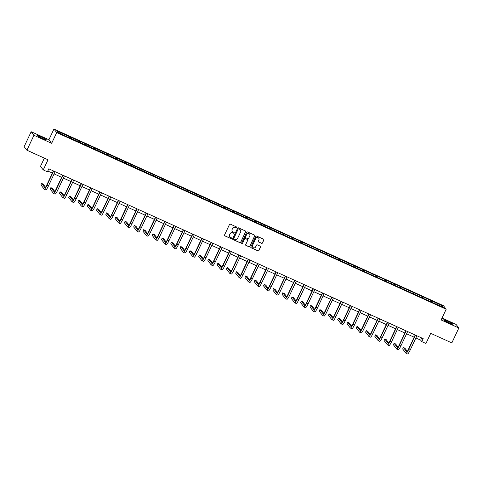 <?xml version="1.0" encoding="UTF-8"?>
<svg xmlns="http://www.w3.org/2000/svg" width="483" height="483" viewBox="0 0 483 483"><rect width="100%" height="100%" fill="white"/><g stroke="black" fill="none" stroke-linecap="round" stroke-linejoin="round"><path stroke-width="0.72" d="M236.773 227.553A0.453 0.447 142.2 0 0 236.555 226.956L230.355 224.142A0.652 0.64 142.2 0 0 229.497 224.462L224.535 235.004A0.652 0.64 142.2 0 0 224.843 235.855L231.043 238.668A0.453 0.447 142.2 0 0 231.599 237.98A0.453 0.447 142.2 0 0 231.429 237.847L230.626 237.485A2.077 2.041 142.2 0 1 229.642 234.762L230.053 233.887A2.077 2.041 142.2 0 1 232.806 232.86L233.609 233.223A0.453 0.447 142.2 0 0 234.158 232.534A0.453 0.447 142.2 0 0 233.995 232.401L233.192 232.039A2.077 2.041 142.2 0 1 232.202 229.316L232.619 228.441A2.077 2.041 142.2 0 1 235.366 227.415L236.169 227.777A0.453 0.447 142.2 0 0 236.773 227.553M232.395 231.387A2.077 2.041 142.2 0 1 232.13 229.22L232.546 228.344A2.077 2.041 142.2 0 1 235.293 227.318L236.096 227.68A0.453 0.447 142.2 0 0 236.682 227.04M224.571 235.619A0.652 0.64 142.2 0 0 224.77 235.758L230.971 238.572A0.453 0.447 142.2 0 0 231.556 237.932M229.83 236.839A2.077 2.041 142.2 0 1 229.57 234.666L229.98 233.79A2.077 2.041 142.2 0 1 232.728 232.764L233.531 233.126A0.453 0.447 142.2 0 0 234.116 232.486M447.669 321.286A5.162 0.435 25.2 0 0 443.581 319.837A5.162 0.435 25.2 0 0 448.834 322.783A5.162 0.435 25.2 0 0 452.921 324.232A5.162 0.435 25.2 0 0 447.669 321.286M41.182 136.943A5.162 0.435 25.2 0 0 37.094 135.494A5.162 0.435 25.2 0 0 42.347 138.446A5.162 0.435 25.2 0 0 46.434 139.889A5.162 0.435 25.2 0 0 41.182 136.943M261.593 243.317A0.652 0.64 142.2 0 0 262.45 242.997L263.845 240.039A0.652 0.64 142.2 0 0 263.537 239.194L256.648 236.066A0.652 0.64 142.2 0 0 255.791 236.386L250.828 246.928A0.652 0.64 142.2 0 0 251.136 247.779L258.025 250.906A0.652 0.64 142.2 0 0 258.882 250.58L260.566 247.012A0.652 0.64 142.2 0 0 260.259 246.161L257.312 244.827A0.652 0.64 142.2 0 0 256.449 245.147L255.616 246.916A1.739 1.709 142.2 0 1 252.681 247.272A1.739 1.709 142.2 0 1 252.494 245.503L255.761 238.56A1.739 1.709 142.2 0 1 258.695 238.204A1.739 1.709 142.2 0 1 258.882 239.979L258.339 241.132A0.652 0.64 142.2 0 0 258.647 241.983L261.52 243.227A0.652 0.64 142.2 0 0 262.378 242.901L263.772 239.942A0.652 0.64 142.2 0 0 263.736 239.333M33.931 135.294L51.651 143.33L48.892 139.768L31.172 131.732L33.931 135.294L26.909 150.213L48.022 159.782L43.247 169.925L47.406 171.815L48.813 168.833L423.193 338.607L421.786 341.596L425.946 343.479L430.721 333.336L451.828 342.912L458.85 327.993L456.091 324.437L442.023 318.055M51.651 143.33L56.704 132.59L446.183 309.217L441.13 319.957L458.85 327.993M245.69 231.81A0.652 0.64 142.2 0 0 245.382 230.959L238.499 227.837A0.652 0.64 142.2 0 0 237.636 228.157L232.679 238.699A0.652 0.64 142.2 0 0 232.987 239.55L239.87 242.671A0.652 0.64 142.2 0 0 240.733 242.351L245.618 231.713A0.652 0.64 142.2 0 0 245.581 231.097M247.574 231.955L254.463 235.076A0.652 0.64 142.2 0 1 254.77 235.927L249.808 246.469A0.652 0.64 142.2 0 1 248.95 246.789L245.998 245.455A0.652 0.64 142.2 0 1 245.69 244.603L247.707 240.329A0.652 0.64 142.2 0 0 247.399 239.477L245.442 238.59A0.652 0.64 142.2 0 0 244.579 238.91L242.49 243.36A0.453 0.447 142.2 0 1 241.717 243.456A0.453 0.447 142.2 0 1 241.669 242.991L246.716 232.275A0.652 0.64 142.2 0 1 247.574 231.955M26.909 150.213L24.15 146.651L31.172 131.732M56.704 132.59L53.945 129.033L443.424 305.661L446.183 309.217M431.349 302.038L431.893 300.885L79.399 141.024L56.716 130.971L57.851 132.433L71.406 138.808M431.893 300.885L442.277 305.817L443.406 307.279L433.571 303.046L71.526 138.633M428.349 300.45L428.596 299.617M422.583 298.059L422.891 297.027M419.075 296.242L419.322 295.409M413.303 293.857L413.611 292.819M409.795 292.034L410.043 291.201M404.03 289.649L404.337 288.611M400.522 287.832L400.769 286.993M394.75 285.441L395.064 284.409M391.242 283.624L391.496 282.79M385.476 281.233L385.784 280.2M381.968 279.416L382.216 278.582M376.203 277.031L376.511 275.992M372.695 275.207L372.942 274.374M366.923 272.823L367.231 271.784M363.415 271.005L363.663 270.166M357.649 268.614L357.957 267.582M354.142 266.797L354.389 265.964M348.37 264.406L348.678 263.374M344.862 262.589L345.11 261.756M339.096 260.204L339.404 259.166M335.588 258.381L335.836 257.548M329.823 255.996L330.13 254.958M326.309 254.179L326.562 253.34M320.543 251.788L320.851 250.755M317.035 249.971L317.283 249.137M311.269 247.58L311.577 246.547M307.762 245.762L308.009 244.929M301.99 243.378L302.298 242.339M298.482 241.554L298.729 240.721M292.716 239.17L293.024 238.131M289.208 237.352L289.456 236.513M283.436 234.961L283.744 233.923M279.929 233.144L280.176 232.305M274.163 230.753L274.471 229.721M270.655 228.936L270.903 228.103M264.889 226.545L265.197 225.513M261.375 224.728L261.629 223.895M255.61 222.343L255.918 221.305M252.102 220.52L252.349 219.687M246.336 218.135L246.644 217.096M242.828 216.318L243.076 215.478M237.056 213.927L237.364 212.894M233.549 212.109L233.796 211.276M227.783 209.719L228.091 208.686M224.275 207.901L224.523 207.068M218.503 205.516L218.811 204.478M214.995 203.693L215.243 202.86M209.23 201.308L209.537 200.27M205.722 199.491L205.969 198.652M199.956 197.1L200.264 196.068M196.442 195.283L196.696 194.45M190.676 192.892L190.984 191.86M187.169 191.075L187.416 190.242M181.403 188.69L181.711 187.652M177.895 186.867L178.142 186.033M172.123 184.482L172.431 183.443M168.615 182.665L168.863 181.825M162.849 180.274L163.157 179.241M159.342 178.456L159.589 177.623M153.57 176.066L153.878 175.033M150.062 174.248L150.316 173.415M144.296 171.863L144.604 170.825M140.788 170.04L141.036 169.207M135.023 167.655L135.331 166.617M131.515 165.838L131.762 164.999M125.743 163.447L126.051 162.409M122.235 161.63L122.483 160.791M116.469 159.239L116.777 158.207M112.962 157.422L113.209 156.589M107.19 155.031L107.498 153.999M103.682 153.214L103.93 152.38M97.916 150.829L98.224 149.79M94.408 149.006L94.656 148.172M88.637 146.621L88.944 145.582M85.129 144.803L85.382 143.964M79.363 142.413L79.671 141.38M75.855 140.595L76.103 139.762M70.089 138.204L70.397 137.172M66.582 136.387L66.829 135.554M44.364 158.128L40.487 166.369L43.247 169.925M48.892 139.768L53.945 129.033M415.875 337.973L420.669 340.153L421.786 341.596M47.775 171.042L52.369 173.125M54.102 173.916L61.643 177.333M63.376 178.118L70.923 181.542M72.655 182.326L80.196 185.75M81.929 186.535L89.476 189.952M91.209 190.743L98.749 194.16M100.482 194.945L108.023 198.368M109.762 199.153L117.303 202.576M119.035 203.361L126.576 206.784M128.309 207.569L135.856 210.986M137.589 211.777L145.129 215.195M146.862 215.979L154.409 219.403M156.142 220.188L163.683 223.611M165.415 224.396L172.956 227.813M174.695 228.604L182.236 232.021M183.969 232.806L191.51 236.229M193.242 237.014L200.789 240.437M202.522 241.222L210.063 244.639M211.796 245.43L219.342 248.848M221.075 249.633L228.616 253.056M230.349 253.841L237.89 257.264M239.628 258.049L247.169 261.472M248.902 262.257L256.443 265.674M258.176 266.459L265.722 269.882M267.455 270.667L274.996 274.09M276.729 274.875L284.276 278.299M286.008 279.083L293.549 282.501M295.282 283.292L302.823 286.709M304.562 287.494L312.103 290.917M313.835 291.702L321.376 295.125M323.109 295.91L330.656 299.327M332.389 300.118L339.929 303.535M341.662 304.32L349.209 307.743M350.942 308.528L358.483 311.952M360.215 312.736L367.756 316.154M369.489 316.945L377.036 320.362M378.769 321.147L386.309 324.57M388.042 325.355L395.589 328.778M397.322 329.563L404.863 332.986M406.595 333.771L414.136 337.188M441.311 306.325L442.277 305.817M431.856 302.267L432.164 301.235M421.707 337.937L420.669 340.153M69.576 137.975L70.126 136.822M78.856 142.183L79.399 141.024M88.129 146.391L88.673 145.232M97.409 150.599L97.952 149.44M106.683 154.801L107.226 153.648M115.962 159.01L116.506 157.856M125.236 163.218L125.779 162.059M134.509 167.426L135.053 166.267M143.789 171.628L144.332 170.475M153.063 175.836L153.606 174.683M162.342 180.044L162.886 178.885M171.616 184.252L172.159 183.093M180.896 188.455L181.439 187.301M190.169 192.663L190.713 191.51M199.443 196.871L199.986 195.712M208.722 201.079L209.266 199.92M217.996 205.281L218.539 204.128M227.276 209.489L227.819 208.336M236.549 213.697L237.093 212.538M245.823 217.905L246.372 216.746M255.102 222.114L255.646 220.954M264.376 226.316L264.919 225.163M273.656 230.524L274.199 229.371M282.929 234.732L283.473 233.573M292.209 238.94L292.752 237.781M301.483 243.142L302.026 241.989M310.756 247.35L311.306 246.197M320.036 251.558L320.579 250.399M329.309 255.767L329.853 254.607M338.589 259.969L339.132 258.816M347.863 264.177L348.406 263.024M357.142 268.385L357.686 267.226M366.416 272.593L366.959 271.434M375.689 276.795L376.239 275.642M384.969 281.003L385.512 279.85M394.243 285.212L394.786 284.052M403.522 289.42L404.066 288.26M412.796 293.628L413.339 292.469M422.076 297.83L422.619 296.677M232.715 239.314A0.652 0.64 142.2 0 0 232.909 239.453L239.797 242.575A0.652 0.64 142.2 0 0 240.655 242.255L245.618 231.713M238.753 228.948A0.453 0.447 142.2 0 0 238.149 229.171L233.796 238.427A0.453 0.447 142.2 0 0 234.014 239.019L234.859 239.405A2.077 2.041 142.2 0 0 237.612 238.379L240.588 232.051A2.077 2.041 142.2 0 0 239.598 229.328L238.68 228.851A0.453 0.447 142.2 0 0 238.077 229.075L238.149 229.171M233.814 238.837A0.453 0.447 142.2 0 1 233.724 238.33L238.077 229.075M240.323 229.884A2.077 2.041 142.2 0 0 239.526 229.232L239.598 229.328M238.68 228.851L239.526 229.232M245.726 245.213A0.652 0.64 142.2 0 0 245.925 245.358L248.872 246.692A0.652 0.64 142.2 0 0 249.735 246.372L254.692 235.831A0.652 0.64 142.2 0 0 254.656 235.215M247.592 239.616A0.652 0.64 142.2 0 0 247.32 239.381L245.364 238.493A0.652 0.64 142.2 0 0 244.507 238.813L242.49 243.36M241.687 243.402A0.453 0.447 142.2 0 0 242.412 243.263M249.789 235.891A1.739 1.709 142.2 0 0 249.602 234.116A1.739 1.709 142.2 0 0 246.668 234.472L245.521 236.918A0.652 0.64 142.2 0 0 245.829 237.769L247.785 238.656A0.652 0.64 142.2 0 0 248.642 238.336L249.789 235.891M249.566 234.068A1.739 1.709 142.2 0 0 246.596 234.376L246.668 234.472M245.557 237.533A0.652 0.64 142.2 0 1 245.442 236.821L246.596 234.376M258.375 241.748A0.652 0.64 142.2 0 0 258.574 241.886L261.52 243.227M258.659 238.155A1.739 1.709 142.2 0 0 255.682 238.463L255.761 238.56M252.645 247.224A1.739 1.709 142.2 0 1 252.422 245.406L255.682 238.463M250.864 247.544A0.652 0.64 142.2 0 0 251.063 247.682L257.952 250.81A0.652 0.64 142.2 0 0 258.81 250.49L260.488 246.916A0.652 0.64 142.2 0 0 260.458 246.3M45.529 187.247L43.084 184.095L41.598 183.419L40.898 184.911L44.213 189.185A4.963 0.809 -65.6 0 0 44.267 189.233A4.963 0.809 -65.6 0 0 46.875 185.436L53.655 171.03M45.698 189.861A4.963 0.809 -65.6 0 0 45.752 189.91A4.963 0.809 -65.6 0 0 48.366 186.106L55.14 171.7M53.408 170.916L46.688 185.194A3.309 0.543 114.4 0 1 44.949 187.724A3.309 0.543 114.4 0 1 44.913 187.694L41.598 183.419M54.802 191.455L52.357 188.304L50.872 187.627L50.172 189.119L53.486 193.393A4.963 0.809 -65.6 0 0 53.547 193.441A4.963 0.809 -65.6 0 0 56.155 189.644L62.935 175.232M54.977 194.069A4.963 0.809 -65.6 0 0 55.032 194.112A4.963 0.809 -65.6 0 0 57.64 190.314L64.42 175.909M62.687 175.124L55.968 189.402A3.309 0.543 114.4 0 1 54.229 191.932A3.309 0.543 114.4 0 1 54.193 191.902L50.872 187.627M64.082 195.657L61.637 192.506L60.152 191.836L59.445 193.327L62.766 197.601A4.963 0.809 -65.6 0 0 62.82 197.65A4.963 0.809 -65.6 0 0 65.428 193.846L72.209 179.441M64.251 198.278A4.963 0.809 -65.6 0 0 64.305 198.32A4.963 0.809 -65.6 0 0 66.914 194.522L73.694 180.117M71.961 179.332L65.241 193.605A3.309 0.543 114.4 0 1 63.502 196.14A3.309 0.543 114.4 0 1 63.466 196.11L60.152 191.836M73.356 199.865L70.91 196.714L69.425 196.038L68.725 197.535L72.039 201.809A4.963 0.809 -65.6 0 0 72.094 201.852A4.963 0.809 -65.6 0 0 74.708 198.054L81.488 183.649M73.525 202.48A4.963 0.809 -65.6 0 0 73.585 202.528A4.963 0.809 -65.6 0 0 76.193 198.73L82.973 184.319M81.241 183.534L74.521 197.813A3.309 0.543 114.4 0 1 72.782 200.348A3.309 0.543 114.4 0 1 72.74 200.318L69.425 196.038M82.635 204.074L80.19 200.922L78.705 200.246L77.998 201.737L81.319 206.018A4.963 0.809 -65.6 0 0 81.373 206.06A4.963 0.809 -65.6 0 0 83.982 202.262L90.762 187.857M82.804 206.688A4.963 0.809 -65.6 0 0 82.859 206.736A4.963 0.809 -65.6 0 0 85.467 202.932L92.247 188.527M90.514 187.742L83.794 202.021A3.309 0.543 114.4 0 1 82.056 204.55A3.309 0.543 114.4 0 1 82.019 204.52L78.705 200.246M91.909 208.282L89.464 205.13L87.978 204.454L87.278 205.945L90.593 210.22A4.963 0.809 -65.6 0 0 90.647 210.268A4.963 0.809 -65.6 0 0 93.255 206.47L100.035 192.059M92.078 210.896A4.963 0.809 -65.6 0 0 92.132 210.938A4.963 0.809 -65.6 0 0 94.746 207.141L101.527 192.735M99.788 191.95L93.074 206.229A3.309 0.543 114.4 0 1 91.329 208.759A3.309 0.543 114.4 0 1 91.293 208.728L87.978 204.454M101.182 212.484L98.743 209.332L97.252 208.662L96.552 210.153L99.866 214.428A4.963 0.809 -65.6 0 0 99.927 214.476A4.963 0.809 -65.6 0 0 102.535 210.673L109.315 196.267M101.358 215.104A4.963 0.809 -65.6 0 0 101.412 215.146A4.963 0.809 -65.6 0 0 104.02 211.349L110.8 196.943M109.067 196.158L102.348 210.437A3.309 0.543 114.4 0 1 100.609 212.967A3.309 0.543 114.4 0 1 100.573 212.937L97.252 208.662M110.462 216.692L108.017 213.54L106.532 212.87L105.831 214.361L109.146 218.636A4.963 0.809 -65.6 0 0 109.2 218.678A4.963 0.809 -65.6 0 0 111.808 214.881L118.589 200.475M110.631 219.306A4.963 0.809 -65.6 0 0 110.685 219.354A4.963 0.809 -65.6 0 0 113.3 215.557L120.074 201.151M118.341 200.36L111.621 214.639A3.309 0.543 114.4 0 1 109.883 217.175A3.309 0.543 114.4 0 1 109.846 217.145L106.532 212.87M119.736 220.9L117.291 217.748L115.805 217.072L115.105 218.564L118.42 222.844A4.963 0.809 -65.6 0 0 118.48 222.886A4.963 0.809 -65.6 0 0 121.088 219.089L127.868 204.683M119.911 223.514A4.963 0.809 -65.6 0 0 119.965 223.563A4.963 0.809 -65.6 0 0 122.573 219.765L129.353 205.353M127.621 204.569L120.901 218.847A3.309 0.543 114.4 0 1 119.162 221.383A3.309 0.543 114.4 0 1 119.126 221.353L115.805 217.072M129.015 225.108L126.57 221.957L125.085 221.28L124.379 222.772L127.699 227.046A4.963 0.809 -65.6 0 0 127.754 227.095A4.963 0.809 -65.6 0 0 130.362 223.297L137.142 208.885M129.184 227.722A4.963 0.809 -65.6 0 0 129.239 227.771A4.963 0.809 -65.6 0 0 131.847 223.967L138.627 209.562M136.894 208.777L130.175 223.055A3.309 0.543 114.4 0 1 128.436 225.585A3.309 0.543 114.4 0 1 128.4 225.555L125.085 221.28M138.289 229.31L135.844 226.165L134.359 225.489L133.658 226.98L136.973 231.254A4.963 0.809 -65.6 0 0 137.027 231.303A4.963 0.809 -65.6 0 0 139.641 227.499L146.415 213.094M138.458 231.931A4.963 0.809 -65.6 0 0 138.518 231.973A4.963 0.809 -65.6 0 0 141.127 228.175L147.907 213.77M146.174 212.985L139.454 227.264A3.309 0.543 114.4 0 1 137.715 229.793A3.309 0.543 114.4 0 1 137.673 229.763L134.359 225.489M147.569 233.518L145.123 230.367L143.632 229.697L142.932 231.188L146.252 235.463A4.963 0.809 -65.6 0 0 146.307 235.505A4.963 0.809 -65.6 0 0 148.915 231.707L155.695 217.302M147.738 236.139A4.963 0.809 -65.6 0 0 147.792 236.181A4.963 0.809 -65.6 0 0 150.4 232.383L157.18 217.978M155.448 217.187L148.728 231.466A3.309 0.543 114.4 0 1 146.989 234.001A3.309 0.543 114.4 0 1 146.953 233.971L143.632 229.697M156.842 237.727L154.397 234.575L152.912 233.899L152.211 235.39L155.526 239.671A4.963 0.809 -65.6 0 0 155.58 239.713A4.963 0.809 -65.6 0 0 158.189 235.915L164.969 221.51M157.011 240.341A4.963 0.809 -65.6 0 0 157.066 240.389A4.963 0.809 -65.6 0 0 159.68 236.592L166.46 222.18M164.721 221.395L158.007 235.674A3.309 0.543 114.4 0 1 156.263 238.21A3.309 0.543 114.4 0 1 156.226 238.179L152.912 233.899M166.116 241.935L163.677 238.783L162.185 238.107L161.485 239.598L164.8 243.873A4.963 0.809 -65.6 0 0 164.86 243.921A4.963 0.809 -65.6 0 0 167.468 240.123L174.248 225.712M166.291 244.549A4.963 0.809 -65.6 0 0 166.345 244.597A4.963 0.809 -65.6 0 0 168.953 240.794L175.734 226.388M174.001 225.603L167.281 239.882A3.309 0.543 114.4 0 1 165.542 242.412A3.309 0.543 114.4 0 1 165.506 242.381L162.185 238.107M175.395 246.143L172.95 242.991L171.465 242.315L170.759 243.806L174.079 248.081A4.963 0.809 -65.6 0 0 174.134 248.129A4.963 0.809 -65.6 0 0 176.742 244.326L183.522 229.92M175.564 248.757A4.963 0.809 -65.6 0 0 175.619 248.799A4.963 0.809 -65.6 0 0 178.233 245.002L185.007 230.596M183.274 229.811L176.555 244.09A3.309 0.543 114.4 0 1 174.816 246.62A3.309 0.543 114.4 0 1 174.78 246.59L171.465 242.315M184.669 250.345L182.224 247.193L180.739 246.523L180.038 248.014L183.353 252.289A4.963 0.809 -65.6 0 0 183.413 252.331A4.963 0.809 -65.6 0 0 186.021 248.534L192.802 234.128M184.838 252.965A4.963 0.809 -65.6 0 0 184.898 253.007A4.963 0.809 -65.6 0 0 187.507 249.21L194.287 234.804M192.554 234.014L185.834 248.292A3.309 0.543 114.4 0 1 184.095 250.828A3.309 0.543 114.4 0 1 184.059 250.798L180.739 246.523M193.949 254.553L191.503 251.401L190.018 250.725L189.312 252.223L192.632 256.497A4.963 0.809 -65.6 0 0 192.687 256.539A4.963 0.809 -65.6 0 0 195.295 252.742L202.075 238.336M194.118 257.167A4.963 0.809 -65.6 0 0 194.172 257.216A4.963 0.809 -65.6 0 0 196.78 253.418L203.56 239.007M201.828 238.222L195.108 252.5A3.309 0.543 114.4 0 1 193.369 255.036A3.309 0.543 114.4 0 1 193.333 255.006L190.018 250.725M203.222 258.761L200.777 255.61L199.292 254.933L198.591 256.425L201.906 260.699A4.963 0.809 -65.6 0 0 201.96 260.748A4.963 0.809 -65.6 0 0 204.575 256.95L211.349 242.544M203.391 261.375A4.963 0.809 -65.6 0 0 203.452 261.424A4.963 0.809 -65.6 0 0 206.06 257.62L212.84 243.215M211.107 242.43L204.387 256.708A3.309 0.543 114.4 0 1 202.649 259.238A3.309 0.543 114.4 0 1 202.606 259.208L199.292 254.933M212.502 262.969L210.057 259.818L208.565 259.142L207.865 260.633L211.186 264.907A4.963 0.809 -65.6 0 0 211.24 264.956A4.963 0.809 -65.6 0 0 213.848 261.158L220.628 246.747M212.671 265.584A4.963 0.809 -65.6 0 0 212.725 265.626A4.963 0.809 -65.6 0 0 215.333 261.828L222.114 247.423M220.381 246.638L213.661 260.917A3.309 0.543 114.4 0 1 211.922 263.446A3.309 0.543 114.4 0 1 211.886 263.416L208.565 259.142M221.775 267.171L219.33 264.02L217.845 263.35L217.145 264.841L220.459 269.116A4.963 0.809 -65.6 0 0 220.514 269.164A4.963 0.809 -65.6 0 0 223.122 265.36L229.902 250.955M221.945 269.792A4.963 0.809 -65.6 0 0 221.999 269.834A4.963 0.809 -65.6 0 0 224.613 266.036L231.393 251.631M229.654 250.846L222.941 265.119A3.309 0.543 114.4 0 1 221.196 267.654A3.309 0.543 114.4 0 1 221.16 267.624L217.845 263.35M231.049 271.38L228.61 268.228L227.119 267.558L226.418 269.049L229.733 273.324A4.963 0.809 -65.6 0 0 229.793 273.366A4.963 0.809 -65.6 0 0 232.401 269.568L239.182 255.163M231.224 273.994A4.963 0.809 -65.6 0 0 231.279 274.042A4.963 0.809 -65.6 0 0 233.887 270.245L240.667 255.833M238.934 255.048L232.214 269.327A3.309 0.543 114.4 0 1 230.476 271.863A3.309 0.543 114.4 0 1 230.439 271.832L227.119 267.558M240.329 275.588L237.884 272.436L236.398 271.76L235.692 273.251L239.013 277.532A4.963 0.809 -65.6 0 0 239.067 277.574A4.963 0.809 -65.6 0 0 241.675 273.776L248.455 259.371M240.498 278.202A4.963 0.809 -65.6 0 0 240.552 278.25A4.963 0.809 -65.6 0 0 243.166 274.447L249.94 260.041M248.208 259.256L241.488 273.535A3.309 0.543 114.4 0 1 239.749 276.065A3.309 0.543 114.4 0 1 239.713 276.034L236.398 271.76M249.602 279.796L247.157 276.644L245.672 275.968L244.972 277.459L248.286 281.734A4.963 0.809 -65.6 0 0 248.34 281.782A4.963 0.809 -65.6 0 0 250.955 277.985L257.735 263.573M249.771 282.41A4.963 0.809 -65.6 0 0 249.832 282.452A4.963 0.809 -65.6 0 0 252.44 278.655L259.22 264.249M257.487 263.464L250.768 277.743A3.309 0.543 114.4 0 1 249.029 280.273A3.309 0.543 114.4 0 1 248.993 280.243L245.672 275.968M258.882 283.998L256.437 280.846L254.952 280.176L254.245 281.667L257.566 285.942A4.963 0.809 -65.6 0 0 257.62 285.99A4.963 0.809 -65.6 0 0 260.228 282.187L267.008 267.781M259.051 286.618A4.963 0.809 -65.6 0 0 259.105 286.661A4.963 0.809 -65.6 0 0 261.714 282.863L268.494 268.457M266.761 267.673L260.041 281.951A3.309 0.543 114.4 0 1 258.302 284.481A3.309 0.543 114.4 0 1 258.266 284.451L254.952 280.176M268.156 288.206L265.71 285.055L264.225 284.384L263.525 285.876L266.839 290.15A4.963 0.809 -65.6 0 0 266.894 290.192A4.963 0.809 -65.6 0 0 269.508 286.395L276.282 271.989M268.325 290.82A4.963 0.809 -65.6 0 0 268.385 290.869A4.963 0.809 -65.6 0 0 270.993 287.071L277.773 272.666M276.041 271.875L269.321 286.153A3.309 0.543 114.4 0 1 267.582 288.689A3.309 0.543 114.4 0 1 267.54 288.659L264.225 284.384M277.435 292.414L274.99 289.263L273.499 288.586L272.798 290.078L276.119 294.358A4.963 0.809 -65.6 0 0 276.173 294.401A4.963 0.809 -65.6 0 0 278.782 290.603L285.562 276.198M277.604 295.028A4.963 0.809 -65.6 0 0 277.659 295.077A4.963 0.809 -65.6 0 0 280.267 291.279L287.047 276.868M285.314 276.083L278.594 290.361A3.309 0.543 114.4 0 1 276.856 292.897A3.309 0.543 114.4 0 1 276.819 292.867L273.499 288.586M286.709 296.622L284.264 293.471L282.778 292.795L282.078 294.286L285.393 298.56A4.963 0.809 -65.6 0 0 285.447 298.609A4.963 0.809 -65.6 0 0 288.055 294.811L294.835 280.4M286.878 299.237A4.963 0.809 -65.6 0 0 286.932 299.285A4.963 0.809 -65.6 0 0 289.546 295.481L296.327 281.076M294.588 280.291L287.874 294.57A3.309 0.543 114.4 0 1 286.129 297.099A3.309 0.543 114.4 0 1 286.093 297.069L282.778 292.795M295.982 300.824L293.543 297.679L292.052 297.003L291.352 298.494L294.666 302.769A4.963 0.809 -65.6 0 0 294.727 302.817A4.963 0.809 -65.6 0 0 297.335 299.013L304.115 284.608M296.157 303.445A4.963 0.809 -65.6 0 0 296.212 303.487A4.963 0.809 -65.6 0 0 298.82 299.689L305.6 285.284M303.867 284.499L297.148 298.778A3.309 0.543 114.4 0 1 295.409 301.307A3.309 0.543 114.4 0 1 295.373 301.277L292.052 297.003M305.262 305.033L302.817 301.881L301.332 301.211L300.625 302.702L303.946 306.977A4.963 0.809 -65.6 0 0 304 307.019A4.963 0.809 -65.6 0 0 306.608 303.221L313.389 288.816M305.431 307.653A4.963 0.809 -65.6 0 0 305.485 307.695A4.963 0.809 -65.6 0 0 308.1 303.898L314.874 289.492M313.141 288.701L306.421 302.98A3.309 0.543 114.4 0 1 304.682 305.516A3.309 0.543 114.4 0 1 304.646 305.485L301.332 301.211M314.536 309.241L312.09 306.089L310.605 305.413L309.905 306.904L313.219 311.185A4.963 0.809 -65.6 0 0 313.274 311.227A4.963 0.809 -65.6 0 0 315.888 307.43L322.668 293.024M314.705 311.855A4.963 0.809 -65.6 0 0 314.765 311.903A4.963 0.809 -65.6 0 0 317.373 308.106L324.153 293.694M322.421 292.909L315.701 307.188A3.309 0.543 114.4 0 1 313.962 309.724A3.309 0.543 114.4 0 1 313.92 309.694L310.605 305.413M323.815 313.449L321.37 310.297L319.885 309.621L319.178 311.112L322.499 315.387A4.963 0.809 -65.6 0 0 322.553 315.435A4.963 0.809 -65.6 0 0 325.162 311.638L331.942 297.226M323.984 316.063A4.963 0.809 -65.6 0 0 324.039 316.111A4.963 0.809 -65.6 0 0 326.647 312.308L333.427 297.902M331.694 297.117L324.974 311.396A3.309 0.543 114.4 0 1 323.236 313.926A3.309 0.543 114.4 0 1 323.199 313.896L319.885 309.621M333.089 317.657L330.644 314.505L329.158 313.829L328.458 315.321L331.773 319.595A4.963 0.809 -65.6 0 0 331.827 319.643A4.963 0.809 -65.6 0 0 334.441 315.84L341.215 301.434M333.258 320.271A4.963 0.809 -65.6 0 0 333.318 320.314A4.963 0.809 -65.6 0 0 335.926 316.516L342.707 302.11M340.974 301.326L334.254 315.604A3.309 0.543 114.4 0 1 332.515 318.134A3.309 0.543 114.4 0 1 332.473 318.104L329.158 313.829M342.369 321.859L339.923 318.708L338.432 318.037L337.732 319.529L341.052 323.803A4.963 0.809 -65.6 0 0 341.107 323.845A4.963 0.809 -65.6 0 0 343.715 320.048L350.495 305.642M342.538 324.479A4.963 0.809 -65.6 0 0 342.592 324.522A4.963 0.809 -65.6 0 0 345.2 320.724L351.98 306.319M350.247 305.528L343.528 319.806A3.309 0.543 114.4 0 1 341.789 322.342A3.309 0.543 114.4 0 1 341.753 322.312L338.432 318.037M351.642 326.067L349.197 322.916L347.712 322.239L347.011 323.737L350.326 328.011A4.963 0.809 -65.6 0 0 350.38 328.054A4.963 0.809 -65.6 0 0 352.988 324.256L359.769 309.851M351.811 328.681A4.963 0.809 -65.6 0 0 351.865 328.73A4.963 0.809 -65.6 0 0 354.48 324.932L361.26 310.521M359.521 309.736L352.807 324.015A3.309 0.543 114.4 0 1 351.063 326.55A3.309 0.543 114.4 0 1 351.026 326.52L347.712 322.239M360.916 330.275L358.471 327.124L356.985 326.448L356.285 327.939L359.6 332.213A4.963 0.809 -65.6 0 0 359.66 332.262A4.963 0.809 -65.6 0 0 362.268 328.464L369.048 314.059M361.091 332.89A4.963 0.809 -65.6 0 0 361.145 332.938A4.963 0.809 -65.6 0 0 363.753 329.134L370.533 314.729M368.801 313.944L362.081 328.223A3.309 0.543 114.4 0 1 360.342 330.752A3.309 0.543 114.4 0 1 360.306 330.722L356.985 326.448M370.195 334.484L367.75 331.332L366.265 330.656L365.559 332.147L368.879 336.422A4.963 0.809 -65.6 0 0 368.934 336.47A4.963 0.809 -65.6 0 0 371.542 332.672L378.322 318.261M370.364 337.098A4.963 0.809 -65.6 0 0 370.419 337.14A4.963 0.809 -65.6 0 0 373.027 333.342L379.807 318.937M378.074 318.152L371.355 332.431A3.309 0.543 114.4 0 1 369.616 334.96A3.309 0.543 114.4 0 1 369.58 334.93L366.265 330.656M379.469 338.686L377.024 335.534L375.539 334.864L374.838 336.355L378.153 340.63A4.963 0.809 -65.6 0 0 378.207 340.678A4.963 0.809 -65.6 0 0 380.821 336.874L387.601 322.469M379.638 341.306A4.963 0.809 -65.6 0 0 379.698 341.348A4.963 0.809 -65.6 0 0 382.307 337.551L389.087 323.145M387.354 322.36L380.634 336.633A3.309 0.543 114.4 0 1 378.895 339.169A3.309 0.543 114.4 0 1 378.853 339.138L375.539 334.864M388.749 342.894L386.303 339.742L384.818 339.072L384.112 340.563L387.432 344.838A4.963 0.809 -65.6 0 0 387.487 344.88A4.963 0.809 -65.6 0 0 390.095 341.083L396.875 326.677M388.918 345.508A4.963 0.809 -65.6 0 0 388.972 345.556A4.963 0.809 -65.6 0 0 391.58 341.759L398.36 327.347M396.628 326.562L389.908 340.841A3.309 0.543 114.4 0 1 388.169 343.377A3.309 0.543 114.4 0 1 388.133 343.347L384.818 339.072M398.022 347.102L395.577 343.95L394.092 343.274L393.391 344.765L396.706 349.046A4.963 0.809 -65.6 0 0 396.76 349.088A4.963 0.809 -65.6 0 0 399.375 345.291L406.149 330.885M398.191 349.716A4.963 0.809 -65.6 0 0 398.252 349.764A4.963 0.809 -65.6 0 0 400.86 345.961L407.64 331.555M405.907 330.77L399.187 345.049A3.309 0.543 114.4 0 1 397.443 347.579A3.309 0.543 114.4 0 1 397.406 347.549L394.092 343.274M407.302 351.31L404.857 348.158L403.365 347.482L402.665 348.974L405.98 353.248A4.963 0.809 -65.6 0 0 406.04 353.296A4.963 0.809 -65.6 0 0 408.648 349.499L415.428 335.087M407.471 353.924A4.963 0.809 -65.6 0 0 407.525 353.967A4.963 0.809 -65.6 0 0 410.133 350.169L416.914 335.763M415.181 334.979L408.461 349.257A3.309 0.543 114.4 0 1 406.722 351.787A3.309 0.543 114.4 0 1 406.686 351.757L403.365 347.482M46.875 185.436L48.366 186.106M56.155 189.644L57.64 190.314M65.428 193.846L66.914 194.522M74.708 198.054L76.193 198.73M83.982 202.262L85.467 202.932M93.255 206.47L94.746 207.141M102.535 210.673L104.02 211.349M111.808 214.881L113.3 215.557M121.088 219.089L122.573 219.765M130.362 223.297L131.847 223.967M139.641 227.499L141.127 228.175M148.915 231.707L150.4 232.383M158.189 235.915L159.68 236.592M167.468 240.123L168.953 240.794M176.742 244.326L178.233 245.002M186.021 248.534L187.507 249.21M195.295 252.742L196.78 253.418M204.575 256.95L206.06 257.62M213.848 261.158L215.333 261.828M223.122 265.36L224.613 266.036M232.401 269.568L233.887 270.245M241.675 273.776L243.166 274.447M250.955 277.985L252.44 278.655M260.228 282.187L261.714 282.863M269.508 286.395L270.993 287.071M278.782 290.603L280.267 291.279M288.055 294.811L289.546 295.481M297.335 299.013L298.82 299.689M306.608 303.221L308.1 303.898M315.888 307.43L317.373 308.106M325.162 311.638L326.647 312.308M334.441 315.84L335.926 316.516M343.715 320.048L345.2 320.724M352.988 324.256L354.48 324.932M362.268 328.464L363.753 329.134M371.542 332.672L373.027 333.342M380.821 336.874L382.307 337.551M390.095 341.083L391.58 341.759M399.375 345.291L400.86 345.961M408.648 349.499L410.133 350.169M44.267 189.233L45.752 189.91M53.547 193.441L55.032 194.112M62.82 197.65L64.305 198.32M72.094 201.852L73.585 202.528M81.373 206.06L82.859 206.736M90.647 210.268L92.132 210.938M99.927 214.476L101.412 215.146M109.2 218.678L110.685 219.354M118.48 222.886L119.965 223.563M127.754 227.095L129.239 227.771M137.027 231.303L138.518 231.973M146.307 235.505L147.792 236.181M155.58 239.713L157.066 240.389M164.86 243.921L166.345 244.597M174.134 248.129L175.619 248.799M183.413 252.331L184.898 253.007M192.687 256.539L194.172 257.216M201.96 260.748L203.452 261.424M211.24 264.956L212.725 265.626M220.514 269.164L221.999 269.834M229.793 273.366L231.279 274.042M239.067 277.574L240.552 278.25M248.34 281.782L249.832 282.452M257.62 285.99L259.105 286.661M266.894 290.192L268.385 290.869M276.173 294.401L277.659 295.077M285.447 298.609L286.932 299.285M294.727 302.817L296.212 303.487M304 307.019L305.485 307.695M313.274 311.227L314.765 311.903M322.553 315.435L324.039 316.111M331.827 319.643L333.318 320.314M341.107 323.845L342.592 324.522M350.38 328.054L351.865 328.73M359.66 332.262L361.145 332.938M368.934 336.47L370.419 337.14M378.207 340.678L379.698 341.348M387.487 344.88L388.972 345.556M396.76 349.088L398.252 349.764M406.04 353.296L407.525 353.967"/></g></svg>
